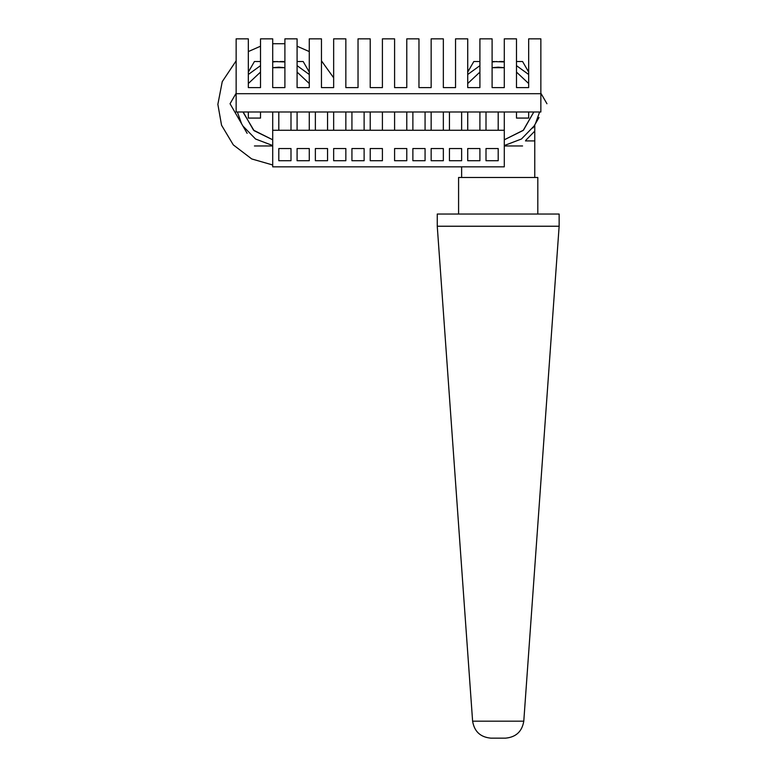 <?xml version="1.0" encoding="UTF-8"?>
<svg xmlns="http://www.w3.org/2000/svg" width="777" height="777" viewBox="0 0 777 777"><rect width="100%" height="100%" fill="white"/><g stroke="black" fill="none" stroke-linecap="round" stroke-linejoin="round"><path stroke-width="1.17" d="M533.818 111.985L523.475 130.167L504.292 139.792L523.193 130.429L533.818 111.985M534.761 124.854L534.761 177.486M461.635 166.832L461.635 177.486M458.585 214.044L458.585 177.486L537.81 177.486L537.81 214.044M559.139 226.233L437.257 226.233L437.257 214.044L559.139 214.044L559.139 226.233L523.785 721.173C522.066 731.516 515.986 737.169 505.545 738.15L490.841 738.15C480.4 737.169 474.32 731.516 472.61 721.173L523.785 721.173M437.257 226.233L472.61 721.173M525.883 140.229L534.761 131.119L534.761 140.919L525.485 140.919M539.015 117.492L532.973 127.952M539.626 111.985L535.44 123.669L536.557 121.746M546.95 103.739L540.86 93.191L546.95 103.739M528.671 72.076L522.571 61.519L516.482 61.519L522.571 61.519L528.671 72.076M504.292 61.519L499.562 61.519L504.292 61.519M492.103 61.519L504.292 61.937M473.815 61.519L467.725 72.076L473.815 61.519L479.914 61.519M522.571 145.959L504.292 145.959M534.081 126.029L521.435 139.015L504.292 145.542M467.725 74.485L479.914 65.656M492.103 61.937L496.833 61.519M516.482 65.656L528.671 74.485M467.725 83.527L479.914 72.076L467.725 83.527M492.103 67.686L498.193 67.181L504.292 67.686L492.103 67.686M516.482 72.076L528.671 83.527L516.482 72.076M527.194 69.532L528.671 70.804M467.725 70.804L469.191 69.532M540.86 93.696L540.86 38.85L528.671 38.85L528.671 87.607L516.482 87.607L516.482 38.85L504.292 38.85L504.292 87.607L492.103 87.607L492.103 38.85L479.914 38.85L479.914 87.607L467.725 87.607L467.725 38.85L455.536 38.85L455.536 87.607L443.346 87.607L443.346 38.85L431.157 38.85L431.157 87.607L418.968 87.607L418.968 38.85L406.779 38.85L406.779 87.607L394.59 87.607L394.59 38.85L382.41 38.85L382.41 87.607L370.221 87.607L370.221 38.85L358.032 38.85L358.032 87.607L345.843 87.607L345.843 38.85L333.654 38.85L333.654 87.607L321.464 87.607L321.464 38.85L309.275 38.85L309.275 87.607L297.086 87.607L297.086 38.85L284.897 38.85L284.897 87.607L272.708 87.607L272.708 38.85L260.518 38.85L260.518 87.607L248.329 87.607L248.329 38.85L236.14 38.85L236.14 111.985L540.86 111.985L540.86 93.696L236.14 93.696M498.193 148.543L486.004 148.543L486.004 160.732L498.193 160.732L498.193 148.543M290.996 148.543L278.807 148.543L278.807 160.732L290.996 160.732L290.996 148.543M309.275 148.543L297.086 148.543L297.086 160.732L309.275 160.732L309.275 148.543M327.554 148.543L315.365 148.543L315.365 160.732L327.554 160.732L327.554 148.543M345.843 148.543L333.654 148.543L333.654 160.732L345.843 160.732L345.843 148.543M364.122 148.543L351.932 148.543L351.932 160.732L364.122 160.732L364.122 148.543M382.41 148.543L370.221 148.543L370.221 160.732L382.41 160.732L382.41 148.543M406.779 148.543L394.59 148.543L394.59 160.732L406.779 160.732L406.779 148.543M425.068 148.543L412.878 148.543L412.878 160.732L425.068 160.732L425.068 148.543M504.292 130.264L504.292 166.832L272.708 166.832L272.708 130.264L504.292 130.264L504.292 111.985M290.996 111.985L290.996 130.264M278.807 111.985L278.807 130.264M498.193 111.985L498.193 130.264M486.004 111.985L486.004 130.264M479.914 111.985L479.914 130.264M467.725 111.985L467.725 130.264M461.635 111.985L461.635 130.264M449.446 111.985L449.446 130.264M443.346 111.985L443.346 130.264M431.157 111.985L431.157 130.264M425.068 111.985L425.068 130.264M412.878 111.985L412.878 130.264M406.779 111.985L406.779 130.264M394.59 111.985L394.59 130.264M382.41 111.985L382.41 130.264M370.221 111.985L370.221 130.264M345.843 111.985L345.843 130.264M333.654 111.985L333.654 130.264M327.554 111.985L327.554 130.264M315.365 111.985L315.365 130.264M309.275 111.985L309.275 130.264M297.086 111.985L297.086 130.264M364.122 111.985L364.122 130.264M351.932 111.985L351.932 130.264M461.635 148.543L449.446 148.543L449.446 160.732L461.635 160.732L461.635 148.543M479.914 148.543L467.725 148.543L467.725 160.732L479.914 160.732L479.914 148.543M443.346 148.543L431.157 148.543L431.157 160.732L443.346 160.732L443.346 148.543M272.708 130.264L272.708 111.985M248.329 111.985L248.329 118.075L260.518 118.075L260.518 111.985M516.482 111.985L516.482 118.075L528.671 118.075L528.671 111.985M248.329 83.527L260.518 72.076L248.329 83.527M272.708 67.686L284.897 67.686L278.807 67.181L272.708 67.686M297.086 72.076L309.275 83.527L297.086 72.076M272.708 164.986L251.729 158.945L233.304 144.891L221.542 125.214L217.861 104.351L222.251 81.643L236.14 60.829M248.329 51.573L260.518 46.212M272.708 43.716L284.897 43.716M297.086 46.212L309.275 51.573M321.464 60.829L333.654 77.787M247.135 133.333L230.05 103.739L236.14 93.191L230.05 103.739L239.724 120.503M254.429 145.959L272.708 145.959L254.429 145.959M309.275 72.076L303.185 61.519L297.086 61.519L303.185 61.519L309.275 72.076M284.897 61.519L280.167 61.519L284.897 61.519M272.708 61.519L284.897 61.937M254.429 61.519L248.329 72.076L254.429 61.519L260.518 61.519M272.708 145.542L255.565 139.015L242.919 126.029M241.56 123.669L237.373 111.985M248.329 74.485L260.518 65.656M272.708 61.937L277.438 61.519M297.086 65.656L309.275 74.485M243.182 111.985L253.525 130.167L272.708 139.792L254.079 130.682L243.337 112.655"/></g></svg>
